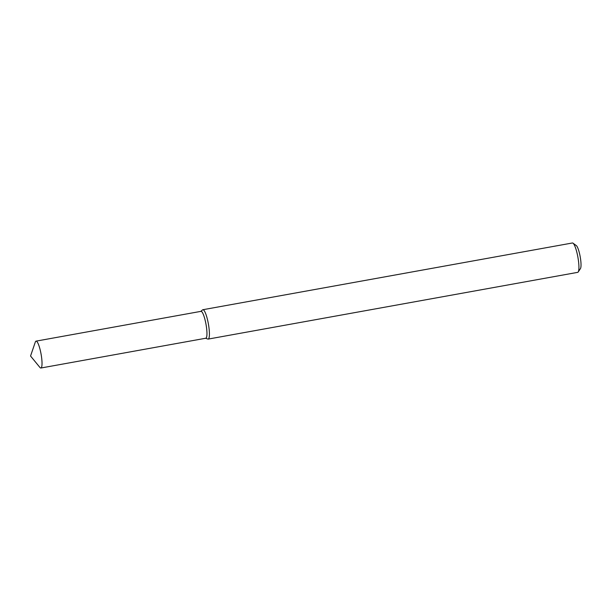 <?xml version="1.0" encoding="UTF-8"?>
<svg xmlns="http://www.w3.org/2000/svg" width="611" height="611" viewBox="0 0 611 611"><rect width="100%" height="100%" fill="white"/><g stroke="black" fill="none" stroke-linecap="round" stroke-linejoin="round"><path stroke-width="0.92" d="M205.517 338.189A13.656 2.65 -100.2 0 0 206.19 338.005A13.656 2.65 -100.2 0 0 205.67 322.562A13.656 2.65 -100.2 0 0 200.691 311.495M205.678 338.25L207.832 339.052A14.924 2.895 -100.2 0 0 208.175 339.09A14.924 2.895 -100.2 0 0 208.565 338.853A14.924 2.895 -100.2 0 0 208.175 322.807A14.924 2.895 -100.2 0 0 202.875 309.724A14.924 2.895 -100.2 0 0 202.562 309.876L200.828 311.381M208.175 339.09L577.693 272.353A14.924 2.895 -100.2 0 0 578.082 272.116A14.924 2.895 -100.2 0 0 578.205 271.964A14.924 2.895 -100.2 0 0 577.891 257.155A14.924 2.895 -100.2 0 0 573.003 243.178A14.924 2.895 -100.2 0 0 572.385 242.987L202.875 309.724M580.351 268.71A11.937 2.322 -100.2 0 0 580.45 268.588A11.937 2.322 -100.2 0 0 580.198 256.742A11.937 2.322 -100.2 0 0 576.288 245.553L573.003 243.178M41.258 367.791A13.656 2.65 -100.2 0 0 40.891 353.112A13.656 2.65 -100.2 0 0 36.041 341.137A13.656 2.65 -100.2 0 0 35.316 342.045L30.55 356.007L39.898 367.417A13.656 2.65 -100.2 0 0 40.899 368.013A13.656 2.65 -100.2 0 0 41.258 367.791M40.899 368.013L205.831 338.227A13.656 2.65 -100.2 0 0 206.19 338.005A13.656 2.65 -100.2 0 0 205.823 323.326A13.656 2.65 -100.2 0 0 200.973 311.35L36.041 341.137M580.45 268.588L578.205 271.964"/></g></svg>
